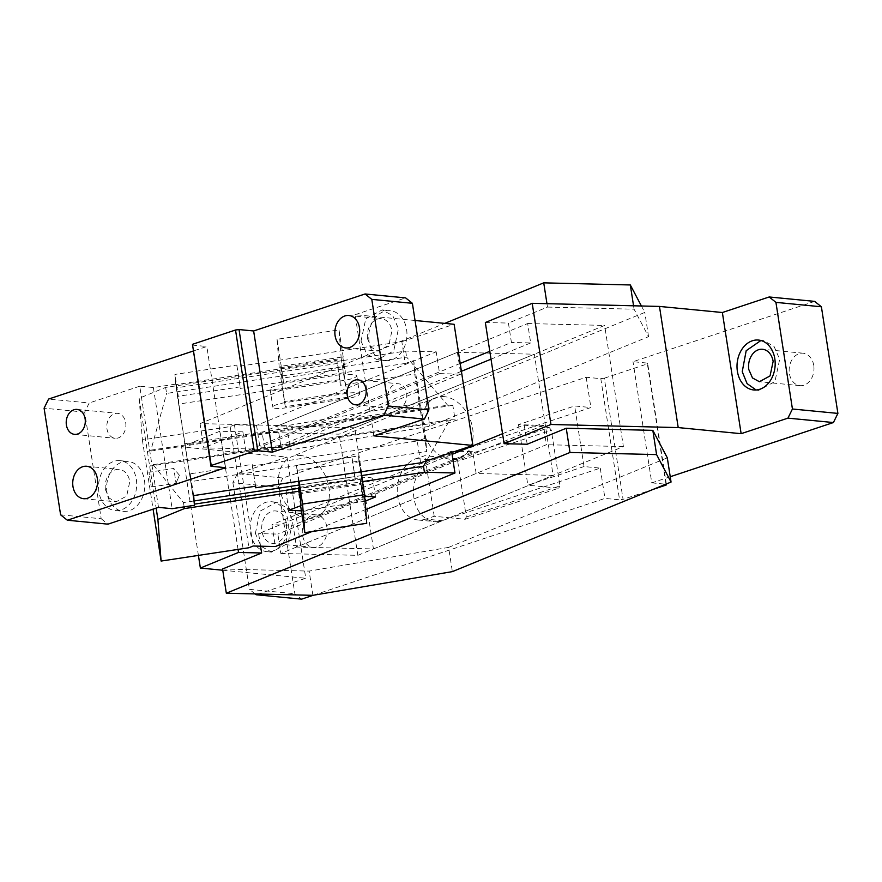 <?xml version="1.0" encoding="UTF-8"?>
<svg xmlns="http://www.w3.org/2000/svg" width="882" height="882" viewBox="0 0 882 882"><rect width="100%" height="100%" fill="white"/><g stroke="black" fill="none" stroke-linecap="round" stroke-linejoin="round"><path stroke-width="0.66" stroke-dasharray="4.41 3.31" d="M502.553 433.712L524.184 424.848L527.182 444.241M260.565 546.19L258.624 533.61L452.091 454.373M222.562 568.989L309.152 571.095L448.607 547.391L452.367 571.624M312.912 595.328L309.152 571.095M524.184 424.848L543.433 425.322L546.432 444.704L280.862 553.466L277.863 534.073L258.624 533.61M485.343 322.514L508.429 323.077L511.428 342.459L489.797 351.323M527.668 323.54L604.644 325.425L339.074 434.176L262.108 432.301L527.668 323.54L530.677 342.933L511.428 342.459M280.862 553.466L357.827 555.34L623.398 446.59L604.644 325.425M623.398 446.59L546.432 444.704M543.433 425.322L277.863 534.073M357.827 555.34L339.074 434.176M461.407 371.3L265.107 451.683L262.108 432.301M530.677 342.933L491.02 359.172M460.195 363.439L245.869 451.22L265.107 451.683M546.961 303.684L547.479 307.079L508.429 323.077M641.401 305.988L644.808 312.426L426.105 401.994L286.65 425.708L200.06 423.592L444.771 323.374M200.06 423.592L203.808 447.824L290.398 449.941L429.854 426.227L648.557 336.659L634.07 309.196L547.479 307.079M245.869 451.22L242.859 431.827L203.808 447.824M633.552 305.789L634.07 309.196M648.557 336.659L644.808 312.426M426.105 401.994L429.854 426.227M286.65 425.708L290.398 449.941M242.859 431.827L219.772 431.265L181.615 446.898L287.003 457.108L305.756 578.261L258.382 594.005M238.063 549.398L219.772 431.265M198.417 555.406L181.615 446.898M222.76 570.224L305.756 578.261M813.733 365.38A16.295 12.37 -84.5 0 0 803.127 353.208A16.295 12.37 -84.5 0 0 789.39 373.461A16.295 12.37 -84.5 0 0 799.985 385.643A16.295 12.37 -84.5 0 0 813.733 365.38M756.128 389.998L758.553 390.439L774.936 381.542L779.688 359.272L773.988 346.295L763.382 340.54L760.923 340.507M286.275 523.136A16.295 12.37 -84.5 0 0 275.669 510.954A16.295 12.37 -84.5 0 0 261.932 531.218A16.295 12.37 -84.5 0 0 272.527 543.389A16.295 12.37 -84.5 0 0 286.275 523.136M326.869 527.061A16.295 12.37 -84.5 0 0 316.263 514.89A16.295 12.37 -84.5 0 0 302.515 535.154A16.295 12.37 -84.5 0 0 313.121 547.325A16.295 12.37 -84.5 0 0 326.869 527.061M255.372 533.389L260.124 511.119L276.518 502.222L287.113 507.988L292.824 520.953L288.072 543.224L271.678 552.121L261.083 546.366L255.372 533.389M287.951 520.479A25.071 19.029 -84.5 0 0 271.645 501.748A25.071 19.029 -84.5 0 0 250.499 532.915A25.071 19.029 -84.5 0 0 266.816 551.647A25.071 19.029 -84.5 0 0 287.951 520.479M448.607 547.391L667.31 457.824M425.797 519.09A31.333 23.792 95.5 0 1 418.09 519.994A31.333 23.792 95.5 0 1 397.253 491.583A31.333 23.792 95.5 0 1 416.414 458.508L424.848 455.707L455.696 458.706L549.321 427.605L518.473 424.617L574.645 405.963L590.885 407.539L432.654 460.084A31.333 23.792 95.5 0 0 413.493 493.148A31.333 23.792 95.5 0 0 434.319 521.56A31.333 23.792 95.5 0 0 442.036 520.667L450.459 517.866L434.22 516.29L425.797 519.09L442.036 520.667M434.22 516.29L424.848 455.707M584.027 466.545L527.855 485.199L558.703 488.187L465.079 519.278L450.459 517.866L600.267 468.122L584.027 466.545L574.645 405.963M518.473 424.617L527.855 485.199M549.321 427.605L551.327 430.184L457.692 461.286L455.696 458.706M465.079 519.278L466.324 517.017L457.692 461.286M466.324 517.017L559.949 485.927L551.327 430.184M559.949 485.927L558.703 488.187M287.003 457.108L237.379 473.579L282.846 477.989L586.199 377.242L600.807 378.665L619.572 499.818L604.953 498.407L313.297 595.262M600.267 468.122L604.953 498.407M586.199 377.242L590.885 407.539M600.807 378.665L604.302 378.202L623.067 499.355L619.572 499.818M666.34 483.986L647.631 363.119L633.011 361.697L814.648 301.379M670.243 476.732L651.765 482.862L633.011 361.697M651.765 482.862L665.778 484.218M653.463 489.267L623.067 499.355M604.302 378.202L647.377 363.891L666.131 485.056M647.631 363.119L647.377 363.891M282.846 477.989L278.348 487.118L294.853 593.751L301.6 599.154M237.379 473.579L232.892 482.719L278.348 487.118M232.892 482.719L249.397 589.341L294.853 593.751M255.107 593.917L249.397 589.341M285.051 402.677A12.535 2.602 171.2 0 0 272.858 407.153A12.535 2.602 171.2 0 0 272.869 407.197A12.535 2.602 171.2 0 0 285.459 407.881L347.409 398.499C354.928 397.198 358.985 395.709 359.602 394.011C358.742 392.545 354.542 392.303 347.012 393.295L285.051 402.677L284.864 401.464L346.824 392.082L347.221 397.286L285.272 406.668L282.24 384.497A12.535 2.602 171.2 0 0 270.046 388.973A12.535 2.602 171.2 0 0 270.057 389.017A12.535 2.602 171.2 0 0 282.637 389.701L285.459 407.881M279.263 367.893L277.058 339.283L339.008 329.901L341.224 358.511L279.263 367.893L282.637 389.701L344.597 380.318C352.105 379.028 356.174 377.529 356.78 375.842C355.931 374.376 351.731 374.133 344.189 375.115L343.065 360.551L405.665 351.069L436.204 351.819L256.563 425.389L234.436 424.848L230.158 426.601L142.355 439.886L139.147 398.278L165.651 387.418L281.115 369.933L282.24 384.497M356.78 375.842L359.602 394.011M280.829 366.295L281.115 369.933L343.065 360.551L342.789 356.912L345.413 373.869L283.464 383.251L280.829 366.295L342.789 356.912M283.464 383.251L283.056 378.047L345.016 368.665L345.413 373.869M277.058 339.283L283.056 378.047M344.189 375.115L347.012 393.295M341.224 358.511L347.409 398.499M339.008 329.901L345.016 368.665M165.651 387.418L166.588 393.438L406.602 357.089L447.648 405.202L452.841 405.334L455.09 419.876L449.908 419.744L426.546 460.834M405.665 351.069L406.602 357.089M451.793 452.455L451.595 451.165L455.377 451.264M459.456 451.363L472.752 451.683L476.137 473.491L553.102 475.376L534.349 354.211L354.696 427.781L373.45 548.946L296.484 547.061L293.111 525.253L271.943 524.735L275.316 546.553M354.696 427.781L277.731 425.907L457.372 352.337L534.349 354.211M457.372 352.337L460.757 374.144L439.589 373.626L436.204 351.819M256.563 425.389L259.936 447.196L281.104 447.714L277.731 425.907M439.589 373.626L259.936 447.196M230.158 426.601L248.922 547.755M234.436 424.848L253.189 546.013M142.355 439.886L153.082 509.168M139.147 398.278L156.147 508.142M151.252 486.93L176.036 483.347L173.787 468.474L149.003 472.234L151.252 486.93L149.003 472.399M452.841 405.334L147.393 451.584L150.932 450.14L166.588 393.438M150.932 450.14L447.648 405.202M451.595 451.165L271.943 524.735M311.798 531.614L365.666 509.553M472.752 451.683L293.111 525.253M476.137 473.491L296.484 547.061M373.45 548.946L553.102 475.376M460.757 374.144L281.104 447.714M361.565 475.596L183.478 502.564L153.181 464.682L149.642 466.126L455.09 419.876M153.181 464.682L449.908 419.744M183.478 502.564L184.14 506.863M299.869 491.098L362.491 481.616M299.593 487.459L361.543 478.077L362.954 496.279L364.63 496.048M365.027 501.208L301.401 510.865M176.036 483.182L179.377 475.233L176.036 483.182L173.787 468.64M362.954 496.279L360.319 479.323L298.37 488.694L298.778 493.898L360.727 484.516L360.132 478.11A12.535 2.602 -8.8 0 1 372.722 478.794A12.535 2.602 -8.8 0 1 360.54 483.314L298.579 492.685A12.535 2.602 -8.8 0 1 286 492.002A12.535 2.602 -8.8 0 1 298.182 487.492L360.132 478.11M299.031 481.219L296.561 465.288L296.969 470.492L358.919 461.11L361.543 478.077M358.919 461.11L358.522 455.906L296.561 465.288M360.981 471.837L358.522 455.906M366.725 523.291L360.54 483.314M300.608 505.728L298.579 492.685M300.994 505.662L298.182 487.492M298.634 481.285L296.969 470.492M299.064 455.388A32.59 24.09 -112.3 0 1 327.895 482.586A32.59 24.09 -112.3 0 1 316.296 517.05A32.59 24.09 -112.3 0 1 308.821 518.395A32.59 24.09 -112.3 0 1 279.991 491.208A32.59 24.09 -112.3 0 1 291.589 456.733A32.59 24.09 -112.3 0 1 299.064 455.388M442.786 396.536A32.59 24.09 -112.3 0 1 471.605 423.724A32.59 24.09 -112.3 0 1 460.007 458.199A32.59 24.09 -112.3 0 1 452.543 459.544A32.59 24.09 -112.3 0 1 423.713 432.356A32.59 24.09 -112.3 0 1 435.311 397.881A32.59 24.09 -112.3 0 1 442.786 396.536M299.219 485.034L354.972 476.589L351.973 457.196L355.226 479.786L299.648 488.198M175.882 384.662L178.892 404.044L339.967 379.657L336.968 360.275L175.882 384.662L194.04 502.883L190.887 481.594L351.973 457.196M354.972 476.589L355.226 479.786M194.415 505.309L176.135 387.86L337.211 363.472L340.397 385.258L414.749 374.001L426.745 451.54L352.403 462.796M158.506 507.37L139.742 386.206L153.369 387.529L175.661 384.144L176.135 387.86M336.968 360.275L337.211 363.472M339.967 379.657L340.397 385.258M184.316 443.789L419.744 408.146M186.918 460.58L422.335 424.926M193.665 495.596L190.292 473.788L252.241 464.406L252.362 465.972L417.219 441L420.593 462.818M190.292 473.788L190.887 481.594M175.661 384.144L174.912 374.431L236.861 365.06L236.982 366.614L401.839 341.654L405.213 363.461L413.713 360.639L425.719 438.178L426.745 451.54M425.719 438.178L417.219 441M252.362 465.972L255.504 486.236M255.615 486.214L252.241 464.406M401.839 341.654L454.131 324.289M405.213 363.461L240.356 388.422L236.982 366.614M236.861 365.06L240.356 388.422M240.235 386.867L178.285 396.25L174.912 374.431M178.892 404.044L178.285 396.25M153.369 387.529L172.133 508.682M415.058 320.497L355.093 314.687L373.847 435.851M367.573 338.909A16.295 12.37 95.5 0 1 381.322 318.645A16.295 12.37 95.5 0 1 391.917 330.827L388.83 345.292L378.18 351.08L371.289 347.343L367.573 338.909M361.025 341.08L365.776 318.81L382.171 309.913L392.766 315.679L398.477 328.644L393.725 350.915L377.331 359.812L366.736 354.057L361.025 341.08M406.591 329.438A25.071 19.029 95.5 0 1 385.445 360.606A25.071 19.029 95.5 0 1 369.139 341.874A25.071 19.029 95.5 0 1 390.285 310.707A25.071 19.029 95.5 0 1 406.591 329.438M394.397 408.355A12.535 9.515 95.5 0 1 387.915 394.221A12.535 9.515 95.5 0 1 398.455 383.758A12.535 9.515 95.5 0 1 400.086 384.111A12.535 9.515 95.5 0 1 406.58 398.245A12.535 9.515 95.5 0 1 396.04 408.708A12.535 9.515 95.5 0 1 394.397 408.355M105.432 489.664A16.295 12.37 95.5 0 1 119.18 469.4A16.295 12.37 95.5 0 1 129.775 481.572L126.688 496.048L116.038 501.836L109.148 498.087L105.432 489.664M98.883 491.836A25.071 19.029 95.5 0 1 120.018 460.669A25.071 19.029 95.5 0 1 136.335 479.4A25.071 19.029 95.5 0 1 115.189 510.568A25.071 19.029 95.5 0 1 98.883 491.836M106.998 492.619A25.071 19.029 95.5 0 1 128.144 461.451A25.071 19.029 95.5 0 1 144.45 480.183A25.071 19.029 95.5 0 1 123.304 511.351A25.071 19.029 95.5 0 1 106.998 492.619M413.713 360.639L414.749 374.001M113.502 437.946A12.535 9.515 95.5 0 1 107.02 423.812A12.535 9.515 95.5 0 1 117.549 413.349A12.535 9.515 95.5 0 1 119.191 413.702A12.535 9.515 95.5 0 1 125.674 427.825A12.535 9.515 95.5 0 1 115.134 438.299A12.535 9.515 95.5 0 1 113.502 437.946M60.604 514.823L101.198 518.748L84.694 412.126L89.181 402.997L48.587 399.061M84.694 412.126L44.1 408.201M225.583 467.68L206.829 346.516L193.136 351.058M139.742 386.206L89.181 402.997M101.198 518.748L107.946 524.162M355.093 314.687L405.643 297.895M192.21 345.094L206.829 346.516M416.414 458.508L432.654 460.084M803.127 353.208L762.533 349.272M758.553 390.439L753.68 389.965M763.382 340.54L758.509 340.066M316.263 514.89L275.669 510.954M313.121 547.325L272.527 543.389M276.518 502.222L271.645 501.748M799.985 385.643L759.391 381.708M271.678 552.121L266.816 551.647M418.09 519.994L434.319 521.56M270.057 389.017L272.869 407.197M375.534 496.963L372.722 478.794M288.811 510.182L286 492.002M179.377 475.233L173.787 468.474M460.007 458.199L316.296 517.05M435.311 397.881L291.589 456.733M348.842 315.502L381.322 318.645M377.331 359.812L385.445 360.606M382.171 309.913L390.285 310.707M357.86 379.822L398.455 383.758M355.446 404.772L396.04 408.708M86.701 466.258L119.18 469.4M120.018 460.669L128.144 461.451M115.189 510.568L123.304 511.351M83.558 498.694L116.038 501.836M345.7 347.938L378.18 351.08M76.966 409.413L117.549 413.349M74.54 434.363L115.134 438.299"/><path stroke-width="1.32" d="M671.059 482.057L656.583 454.594L569.993 452.477L226.321 593.222L312.912 595.328L452.367 571.624L671.059 482.057L667.31 457.824L652.834 430.361L566.244 428.244L527.182 444.241L504.096 443.679L485.343 322.514L532.21 303.32L659.46 306.429L722.369 312.515L741.134 433.679L678.214 427.583L659.46 306.429M656.583 454.594L652.834 430.361M569.993 452.477L566.244 428.244M226.321 593.222L222.562 568.989L261.623 552.992L260.565 546.19M452.091 454.373L502.553 433.712M491.02 359.172L461.407 371.3M489.797 351.323L460.195 363.439M444.771 323.374L543.731 282.846L546.961 303.684M543.731 282.846L630.321 284.963L641.401 305.988M630.321 284.963L633.552 305.789M198.417 555.406L200.368 568.052L238.526 552.43L238.063 549.398M238.526 552.43L261.623 552.992M200.368 568.052L222.76 570.224M773.139 361.444A16.295 12.37 -84.5 0 0 762.533 349.272A16.295 12.37 -84.5 0 0 748.796 369.536L752.5 377.959L759.391 381.708L770.052 375.919L773.139 361.444M760.923 340.507L746.183 350.705L742.236 371.708L747.076 383.604L756.128 389.998M737.374 371.234A25.071 19.029 -84.5 0 0 753.68 389.965A25.071 19.029 -84.5 0 0 774.815 358.798A25.071 19.029 -84.5 0 0 758.509 340.066A25.071 19.029 -84.5 0 0 737.374 371.234M504.096 443.679L550.963 424.485L678.214 427.583M550.963 424.485L532.21 303.32M665.778 484.218L666.34 483.986M666.384 484.273L666.131 485.056L653.463 489.267M258.382 594.005L256.133 594.744L255.107 593.917M313.297 595.262L301.6 599.154L256.133 594.744M670.243 476.732L833.413 422.544L837.9 413.404L821.396 306.782L814.648 301.379L769.192 296.969L722.369 312.515M769.192 296.969L775.928 302.372L792.433 409.005L787.946 418.134L741.134 433.679M821.396 306.782L775.928 302.372M833.413 422.544L787.946 418.134M837.9 413.404L792.433 409.005M426.546 460.834L423.492 466.214L424.429 472.234L454.969 472.984L451.793 452.455M455.377 451.264L459.456 451.363M311.798 531.614L275.316 546.553L253.189 546.013L248.922 547.755L161.108 561.051L157.9 519.432L184.415 508.583L299.869 491.098L298.634 481.285M153.082 509.168L161.108 561.051M156.147 508.142L157.9 519.432M365.666 509.553L454.969 472.984M423.492 466.214L361.565 475.596M184.14 506.863L184.415 508.583M362.491 481.616L424.429 472.234M364.63 496.048L375.534 496.963L365.027 501.208M304.775 532.673L366.725 523.291L364.52 494.681L302.57 504.063L304.775 532.673L301.401 510.865L288.811 510.182L300.994 505.662L299.869 491.098M364.52 494.681L360.981 471.837M301.401 510.865L300.608 505.728M302.57 504.063L299.031 481.219M194.084 500.954L299.219 485.034M299.648 488.198L194.327 504.151M255.504 486.236L255.736 487.779L255.615 486.214L193.665 495.596L194.415 505.309L172.133 508.682L158.506 507.37L107.946 524.162L67.352 520.226L225.583 467.68L210.963 466.258L192.463 344.322L211.217 465.487L254.281 451.176L235.527 330.011L239.022 329.548L253.641 330.971L272.395 452.124L383.813 415.124L388.3 405.996L428.895 409.921L412.39 303.298L405.643 297.895L365.06 293.971L371.796 299.373L412.39 303.298M415.058 320.497L454.131 324.289L472.895 445.443L420.593 462.818L255.736 487.779M472.895 445.443L373.847 435.851L424.407 419.06L428.895 409.921M335.105 335.766A16.295 12.37 95.5 0 1 348.842 315.502A16.295 12.37 95.5 0 1 359.448 327.674A16.295 12.37 95.5 0 1 345.7 347.938A16.295 12.37 95.5 0 1 335.105 335.766M353.814 404.419A12.535 9.515 95.5 0 1 347.321 390.296A12.535 9.515 95.5 0 1 357.86 379.822A12.535 9.515 95.5 0 1 359.492 380.175A12.535 9.515 95.5 0 1 365.986 394.309A12.535 9.515 95.5 0 1 355.446 404.772A12.535 9.515 95.5 0 1 353.814 404.419M72.963 486.511A16.295 12.37 95.5 0 1 86.701 466.258A16.295 12.37 95.5 0 1 97.307 478.43A16.295 12.37 95.5 0 1 83.558 498.694A16.295 12.37 95.5 0 1 72.963 486.511M72.908 434.01A12.535 9.515 95.5 0 1 66.426 419.887A12.535 9.515 95.5 0 1 76.966 409.413A12.535 9.515 95.5 0 1 78.597 409.766A12.535 9.515 95.5 0 1 85.08 423.9A12.535 9.515 95.5 0 1 74.54 434.363A12.535 9.515 95.5 0 1 72.908 434.01M67.352 520.226L60.604 514.823L44.1 408.201L48.587 399.061L193.136 351.058M371.796 299.373L388.3 405.996M365.06 293.971L253.641 330.971M383.813 415.124L424.407 419.06M254.281 451.176L257.787 450.713L272.395 452.124M257.787 450.713L239.022 329.548M235.527 330.011L192.463 344.322M211.217 465.487L210.963 466.258"/></g></svg>
